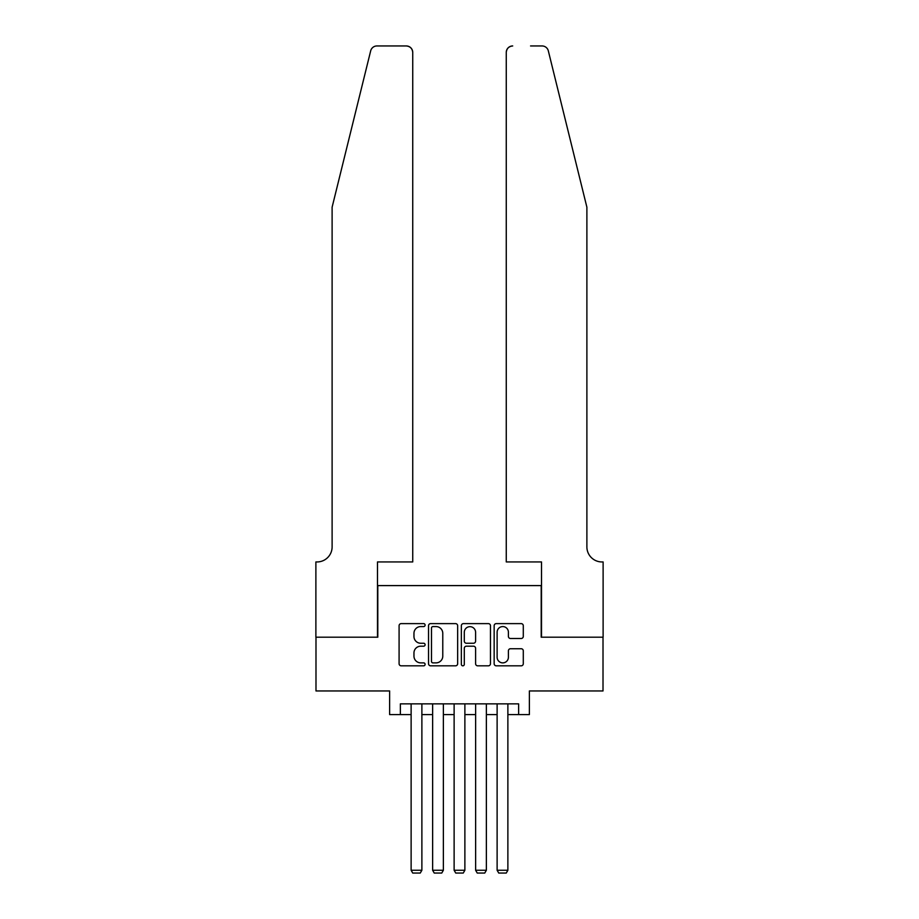 <?xml version="1.0" encoding="UTF-8"?>
<svg xmlns="http://www.w3.org/2000/svg" width="919" height="919" viewBox="0 0 919 919"><rect width="100%" height="100%" fill="white"/><g stroke="black" fill="none" stroke-linecap="round" stroke-linejoin="round"><path stroke-width="1.38" d="M425.106 625.092A1.482 1.482 0 0 0 423.625 623.622L401.201 623.622A2.114 2.114 0 0 0 399.087 625.724L399.087 663.713A2.114 2.114 0 0 0 401.201 665.827L423.625 665.827A1.482 1.482 0 0 0 425.106 664.345A1.482 1.482 0 0 0 423.625 662.875L420.718 662.875A6.755 6.755 0 0 1 413.964 656.12L413.964 652.949A6.755 6.755 0 0 1 420.718 646.195L423.625 646.195A1.482 1.482 0 0 0 425.106 644.724A1.482 1.482 0 0 0 423.625 643.243L420.718 643.243A6.755 6.755 0 0 1 413.964 636.488L413.964 633.329A6.755 6.755 0 0 1 420.718 626.574L423.625 626.574A1.482 1.482 0 0 0 425.106 625.092M521.176 638.498A2.114 2.114 0 0 0 523.29 636.385L523.29 625.724A2.114 2.114 0 0 0 521.176 623.622L496.271 623.622A2.114 2.114 0 0 0 494.158 625.724L494.158 663.713A2.114 2.114 0 0 0 496.271 665.827L521.176 665.827A2.114 2.114 0 0 0 523.29 663.713L523.29 650.836A2.114 2.114 0 0 0 521.176 648.734L510.516 648.734A2.114 2.114 0 0 0 508.402 650.836L508.402 657.223A5.64 5.64 0 0 1 502.762 662.875A5.64 5.64 0 0 1 497.122 657.223L497.122 632.215A5.64 5.64 0 0 1 502.762 626.574A5.64 5.64 0 0 1 508.402 632.215L508.402 636.385A2.114 2.114 0 0 0 510.516 638.498L521.176 638.498M400.374 714.591L400.374 703.851L518.626 703.851L518.626 714.591L529.378 714.591L529.378 690.95L603.013 690.95L603.013 637.2L541.199 637.2L541.199 585.598L377.801 585.598L377.801 637.2L315.987 637.2L315.987 690.95L389.622 690.95L389.622 714.591L411.126 714.591M457.651 625.724A2.114 2.114 0 0 0 455.548 623.622L430.643 623.622A2.114 2.114 0 0 0 428.53 625.724L428.53 663.713A2.114 2.114 0 0 0 430.643 665.827L455.548 665.827A2.114 2.114 0 0 0 457.651 663.713L457.651 625.724M463.452 623.622L488.357 623.622A2.114 2.114 0 0 1 490.47 625.724L490.47 663.713A2.114 2.114 0 0 1 488.357 665.827L477.696 665.827A2.114 2.114 0 0 1 475.594 663.713L475.594 648.309A2.114 2.114 0 0 0 473.48 646.195L466.415 646.195A2.114 2.114 0 0 0 464.302 648.309L464.302 664.345A1.482 1.482 0 0 1 462.82 665.827A1.482 1.482 0 0 1 461.349 664.345L461.349 625.724A2.114 2.114 0 0 1 463.452 623.622M421.878 714.591L432.631 714.591M443.372 714.591L454.124 714.591M464.876 714.591L475.628 714.591M486.369 714.591L497.122 714.591M507.874 714.591L518.626 714.591M432.964 626.574A1.482 1.482 0 0 0 431.482 628.045L431.482 661.393A1.482 1.482 0 0 0 432.964 662.875L436.02 662.875A6.755 6.755 0 0 0 442.774 656.12L442.774 633.329A6.755 6.755 0 0 0 436.02 626.574L432.964 626.574M475.594 632.318A5.64 5.64 0 0 0 469.942 626.678A5.64 5.64 0 0 0 464.302 632.318L464.302 641.129A2.114 2.114 0 0 0 466.415 643.243L473.48 643.243A2.114 2.114 0 0 0 475.594 641.129L475.594 632.318M421.878 703.851L421.878 870.259L411.126 870.259L411.126 703.851M421.878 870.259L420.259 873.05L412.734 873.05L411.126 870.259M370.679 50.855C372.321 47.317 372.321 47.317 370.679 50.855L332.115 207.2L332.115 546.897A15.049 15.049 0 0 1 317.066 561.946L315.883 561.946L315.883 637.2L377.479 637.2L377.479 561.946L412.734 561.946L412.734 52.394A6.444 6.444 0 0 0 406.29 45.95L376.939 45.95A6.444 6.444 0 0 0 370.679 50.855M388.438 45.95L406.29 45.95C410.173 46.364 412.332 48.512 412.734 52.394L412.734 561.946M332.115 546.897A15.049 15.049 0 0 1 317.066 561.946M575.064 159.263L548.321 50.855C546.679 47.317 546.679 47.317 548.321 50.855C546.679 47.317 546.679 47.317 548.321 50.855L586.885 207.2L586.885 546.897A15.049 15.049 0 0 0 601.934 561.946L603.117 561.946L603.117 637.2L541.521 637.2L541.521 561.946L506.266 561.946L506.266 52.394L506.266 561.946M530.562 45.95L542.061 45.95A6.444 6.444 0 0 1 548.321 50.855M512.71 45.95A6.444 6.444 0 0 0 506.266 52.394C506.668 48.512 508.827 46.364 512.71 45.95M586.885 546.897A15.049 15.049 0 0 0 601.934 561.946M443.372 703.851L443.372 870.259L432.631 870.259L432.631 703.851M443.372 870.259L441.763 873.05L434.239 873.05L432.631 870.259M464.876 703.851L464.876 870.259L454.124 870.259L454.124 703.851M464.876 870.259L463.268 873.05L455.732 873.05L454.124 870.259M486.369 703.851L486.369 870.259L475.628 870.259L475.628 703.851M486.369 870.259L484.761 873.05L477.237 873.05L475.628 870.259M507.874 703.851L507.874 870.259L497.122 870.259L497.122 703.851M507.874 870.259L506.266 873.05L498.741 873.05L497.122 870.259"/></g></svg>
